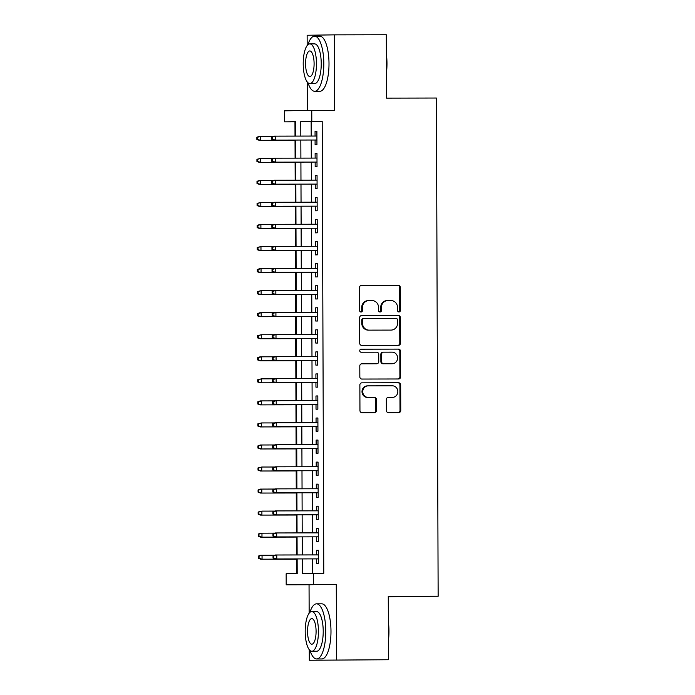 <?xml version="1.0" encoding="UTF-8"?>
<svg xmlns="http://www.w3.org/2000/svg" width="695" height="695" viewBox="0 0 695 695"><rect width="100%" height="100%" fill="white"/><g stroke="black" fill="none" stroke-linecap="round" stroke-linejoin="round"><path stroke-width="1.04" d="M398.973 311.951A1.512 1.425 89.1 0 0 400.398 310.43L400.32 287.435A2.163 2.042 89.1 0 0 398.27 285.28L361.556 285.35A2.163 2.042 89.1 0 0 359.524 287.522L359.602 310.509A1.512 1.425 89.1 0 0 361.035 312.029A1.512 1.425 89.1 0 0 361.053 312.02A1.512 1.425 89.1 0 0 362.46 310.509L362.451 307.529A6.924 6.524 89.1 0 1 368.949 300.596L372.016 300.588A6.924 6.524 89.1 0 1 378.567 307.503L378.575 310.474A1.512 1.425 89.1 0 0 380.026 311.986A1.512 1.425 89.1 0 0 381.433 310.465L381.416 307.494A6.924 6.524 89.1 0 1 387.923 300.553L390.981 300.553A6.924 6.524 89.1 0 1 397.531 307.459L397.54 310.439A1.512 1.425 89.1 0 0 398.973 311.951M398.626 311.899A1.512 1.425 89.1 0 0 399.668 310.439L399.582 287.452A2.163 2.042 89.1 0 0 397.54 285.289L361.365 285.367M360.688 311.977A1.512 1.425 89.1 0 0 361.721 310.517L361.713 307.546L362.451 307.529M379.652 311.942A1.512 1.425 89.1 0 0 380.695 310.483L380.686 307.503L381.416 307.494M386.368 410.484A2.163 2.042 89.1 0 0 388.418 412.648L398.713 412.621A2.163 2.042 89.1 0 0 400.746 410.458L400.659 384.926A2.163 2.042 89.1 0 0 398.609 382.763L361.895 382.841A2.163 2.042 89.1 0 0 359.862 385.004L359.949 410.536A2.163 2.042 89.1 0 0 361.999 412.7L374.44 412.674A2.163 2.042 89.1 0 0 376.473 410.502L376.438 399.582A2.163 2.042 89.1 0 0 374.388 397.418L368.22 397.427A5.786 5.456 89.1 0 1 362.747 391.685A5.786 5.456 89.1 0 1 368.176 385.855L392.354 385.803A5.786 5.456 89.1 0 1 397.827 391.546A5.786 5.456 89.1 0 1 392.388 397.384L388.366 397.392A2.163 2.042 89.1 0 0 386.333 399.556L386.368 410.484M388.496 659.737L309.318 660.25L388.496 659.737L388.27 596.353L438.145 596.249L436.408 98.03L386.533 98.134L386.316 34.75L334.356 34.854L334.625 110.357L311.76 110.409L311.803 121.434L322.193 121.408L323.774 573.34L313.376 573.358L313.419 584.382L286.192 584.79L286.158 573.766L297.191 573.601L297.139 558.936M336.545 659.842L336.276 584.339L313.419 584.382M398.478 345.328A2.163 2.042 89.1 0 0 400.511 343.156L400.424 317.624A2.163 2.042 89.1 0 0 398.374 315.461L361.661 315.539A2.163 2.042 89.1 0 0 359.628 317.711L359.715 343.243A2.163 2.042 89.1 0 0 361.765 345.398L398.478 345.328M398.053 378.975A2.163 2.042 89.1 0 0 399.894 376.82L399.807 351.288L400.546 351.27L400.633 376.803A2.163 2.042 89.1 0 1 398.6 378.975L361.887 379.053A2.163 2.042 89.1 0 1 359.836 376.89L359.793 365.961A2.163 2.042 89.1 0 1 361.808 363.798L361.826 363.798A2.163 2.042 89.1 0 0 361.808 363.798M361.826 363.798L376.716 363.763A2.163 2.042 89.1 0 0 378.749 361.6L378.723 354.346A2.163 2.042 89.1 0 0 376.681 352.191L361.174 352.217A1.512 1.425 89.1 0 1 359.741 350.714A1.512 1.425 89.1 0 1 361.148 349.194L361.165 349.185A1.512 1.425 89.1 0 0 361.148 349.194M361.165 349.185L398.496 349.116A2.163 2.042 89.1 0 1 400.546 351.27M334.356 34.854L307.138 35.263L307.173 45.531M315.087 140.034L315.096 144.664L316.937 144.638L316.894 131.407L315.052 131.442L315.07 136.046M315.156 162.074L315.174 166.713L317.016 166.687L316.972 153.456L315.13 153.482L315.148 158.095M315.235 184.123L315.252 188.753L317.094 188.727L317.05 175.505L315.209 175.531L315.226 180.135M315.313 206.172L315.33 210.802L317.172 210.776L317.12 197.545L315.287 197.571L315.304 202.184M315.391 228.212L315.408 232.842L317.25 232.816L317.198 219.594L315.365 219.62L315.374 224.224M315.469 250.261L315.487 254.891L317.32 254.865L317.276 241.634L315.434 241.66L315.452 246.273M315.547 272.301L315.565 276.94L317.398 276.905L317.354 263.683L315.513 263.709L315.53 268.322M315.626 294.35L315.634 298.98L317.476 298.954L317.433 285.723L315.591 285.758L315.608 290.362M315.695 316.399L315.712 321.029L317.554 321.003L317.511 307.772L315.669 307.798L315.686 312.411M315.773 338.439L315.791 343.069L317.632 343.043L317.589 329.821L315.747 329.847L315.765 334.451M315.851 360.488L315.869 365.118L317.711 365.092L317.658 351.861L315.825 351.887L315.843 356.5M315.93 382.528L315.947 387.167L317.789 387.132L317.737 373.91L315.904 373.936L315.912 378.549M316.008 404.577L316.025 409.207L317.858 409.181L317.815 395.95L315.973 395.985L315.99 400.589M316.086 426.626L316.103 431.256L317.936 431.23L317.893 417.999L316.051 418.025L316.069 422.638M316.164 448.666L316.173 453.296L318.015 453.27L317.971 440.048L316.129 440.074L316.147 444.678M316.234 470.715L316.251 475.345L318.093 475.319L318.049 462.088L316.208 462.114L316.225 466.727M316.312 492.755L316.329 497.394L318.171 497.359L318.128 484.137L316.286 484.163L316.303 488.776M316.39 514.804L316.407 519.434L318.249 519.408L318.197 506.177L316.364 506.212L316.381 510.816M316.468 536.844L316.486 541.483L318.327 541.457L318.275 528.226L316.442 528.252L316.451 532.865M322.193 121.408L311.152 121.573L311.204 136.055M311.221 140.042L311.282 158.104M311.299 162.083L311.36 180.144M311.377 184.132L311.438 202.193M311.447 206.172L311.516 224.233M311.525 228.221L311.595 246.282M311.603 250.269L311.664 268.331M311.681 272.31L311.742 290.371M311.76 294.359L311.82 312.42M311.838 316.399L311.899 334.46M311.916 338.448L311.977 356.509M311.986 360.496L312.055 378.549M312.064 382.537L312.133 400.598M312.142 404.586L312.203 422.647M312.22 426.626L312.281 444.687M312.298 448.675L312.359 466.736M312.376 470.724L312.437 488.776M312.455 492.764L312.515 510.825M312.524 514.813L312.594 532.874M312.602 536.853L312.672 554.914M312.68 558.902L312.733 573.366M316.546 558.893L316.564 563.523L318.397 563.497L318.353 550.275L316.512 550.301L316.529 554.905M295.618 121.807L294.967 121.816L295.019 136.09M295.036 140.26L295.097 158.13M295.106 162.309L295.175 180.179M295.184 184.357L295.245 202.228M295.262 206.398L295.323 224.268M295.34 228.446L295.401 246.317M295.418 250.487L295.479 268.357M295.497 272.536L295.557 290.406M295.575 294.584L295.636 312.455M295.644 316.625L295.714 334.495M295.722 338.673L295.783 356.544M295.801 360.714L295.862 378.584M295.879 382.763L295.94 400.633M295.957 404.811L296.018 422.673M296.035 426.852L296.096 444.722M296.113 448.901L296.174 466.771M296.183 470.941L296.252 488.811M296.261 492.99L296.322 510.86M296.339 515.038L296.4 532.9M296.418 537.079L296.478 554.949M296.496 559.128L296.548 573.61M388.27 596.71L438.145 596.249M336.276 584.339L309.049 584.747L309.153 613.199M309.275 649.695L309.318 660.25M309.049 584.747L286.192 584.79M294.967 121.816L284.576 121.842L284.542 110.818L311.76 110.409M307.294 82.027L307.399 110.47M302.29 558.919L302.342 573.523L313.376 573.358M311.803 121.434L300.761 121.599L300.813 136.072M300.831 140.06L300.892 158.121M300.909 162.109L300.97 180.17M300.987 184.149L301.048 202.21M301.057 206.198L301.126 224.259M301.135 228.247L301.204 246.299M301.213 250.287L301.274 268.348M301.291 272.336L301.352 290.397M301.369 294.376L301.43 312.437M301.448 316.425L301.508 334.486M301.526 338.465L301.587 356.526M301.595 360.514L301.665 378.575M301.673 382.563L301.743 400.624M301.752 404.603L301.812 422.664M301.83 426.652L301.891 444.713M301.908 448.692L301.969 466.753M301.986 470.741L302.047 488.802M302.064 492.79L302.125 510.842M302.134 514.83L302.203 532.891M302.212 536.879L302.282 554.94M295.662 136.09L295.618 121.677L284.576 121.842M297.13 554.949L297.06 536.888M297.052 532.9L296.991 514.839M296.974 510.86L296.913 492.798M296.895 488.811L296.834 470.75M296.817 466.771L296.756 448.709M296.739 444.722L296.678 426.661M296.661 422.673L296.6 404.612M296.591 400.633L296.522 382.571M296.513 378.584L296.452 360.523M296.435 356.544L296.374 338.482M296.357 334.495L296.296 316.434M296.279 312.446L296.218 294.393M296.2 290.406L296.139 272.344M296.122 268.357L296.061 250.296M296.053 246.317L295.983 228.255M295.974 224.268L295.914 206.207M295.896 202.219L295.835 184.166M295.818 180.179L295.757 162.117M295.74 158.13L295.679 140.069M311.152 121.573L300.761 121.599M315.052 131.442L316.894 131.433M315.13 153.482L316.972 153.482M315.209 175.531L317.05 175.522M315.287 197.571L317.12 197.571M315.365 219.62L317.198 219.611M315.434 241.66L317.276 241.66M315.513 263.709L317.354 263.709M315.591 285.758L317.433 285.749M315.669 307.798L317.511 307.798M315.747 329.847L317.589 329.838M315.825 351.887L317.658 351.887M315.904 373.936L317.737 373.936M315.973 395.985L317.815 395.976M316.051 418.025L317.893 418.025M316.129 440.074L317.971 440.065M316.208 462.114L318.049 462.114M316.286 484.163L318.128 484.163M316.364 506.212L318.197 506.203M316.442 528.252L318.275 528.252M316.512 550.301L318.353 550.292M387.767 300.561L387.185 300.57A6.924 6.524 89.1 0 0 380.686 307.503M368.793 300.596L368.22 300.605A6.924 6.524 89.1 0 0 361.713 307.546M397.94 345.328A2.163 2.042 89.1 0 0 399.781 343.174L399.686 317.632A2.163 2.042 89.1 0 0 397.644 315.478L361.469 315.547M397.575 320.013A1.512 1.425 89.1 0 0 396.141 318.501L363.919 318.562A1.512 1.425 89.1 0 0 362.495 320.082L362.503 323.218A6.924 6.524 89.1 0 0 369.054 330.134L391.085 330.09A6.924 6.524 89.1 0 0 391.163 330.082A6.924 6.524 89.1 0 0 397.592 323.149L397.575 320.013M363.885 318.562L363.181 318.579A1.512 1.425 89.1 0 0 361.756 320.091L362.495 320.082M390.512 330.099A6.924 6.524 89.1 0 1 390.347 330.099L368.315 330.142A6.924 6.524 89.1 0 1 361.765 323.227L361.756 320.091M361.635 363.806L375.986 363.772A2.163 2.042 89.1 0 0 376.03 363.772M361.009 349.203L398.496 349.116M392.171 363.737A5.786 5.456 89.1 0 0 392.241 363.728A5.786 5.456 89.1 0 0 397.61 357.899A5.786 5.456 89.1 0 0 392.128 352.156L383.614 352.174A2.163 2.042 89.1 0 0 381.581 354.337L381.607 361.591A2.163 2.042 89.1 0 0 383.657 363.754L391.433 363.746A5.786 5.456 89.1 0 0 391.572 363.746M383.562 352.174L382.876 352.183A2.163 2.042 89.1 0 0 380.843 354.354L381.581 354.337M391.433 363.746L382.919 363.763A2.163 2.042 89.1 0 1 380.869 361.6L380.843 354.354M399.807 351.288A2.163 2.042 89.1 0 0 397.757 349.125M391.789 397.392A5.786 5.456 89.1 0 1 391.659 397.392L388.175 397.401M368.046 385.855L367.447 385.864A5.786 5.456 89.1 0 0 362.008 391.702A5.786 5.456 89.1 0 0 367.481 397.444L368.22 397.427M373.901 412.674A2.163 2.042 89.1 0 0 375.743 410.519L375.7 399.59A2.163 2.042 89.1 0 0 373.658 397.427L367.481 397.444M398.174 412.621A2.163 2.042 89.1 0 0 400.016 410.467L399.92 384.934A2.163 2.042 89.1 0 0 397.879 382.771L361.704 382.849M259.27 140.338L295.679 140.26L259.27 140.338L256.863 139.46L257.593 139.443L257.584 137.245L256.855 137.254L256.863 139.46M256.855 137.254L259.252 136.368L273.5 136.324M257.584 137.245L260.582 136.35L260.59 140.321L257.593 139.443M271.571 137.028L271.58 139.235L272.31 139.226L272.301 137.019L271.571 137.028L273.969 136.15L316.911 136.046M272.301 137.019L275.298 136.124L275.307 140.095L273.986 140.112L316.92 140.025M272.31 139.226L275.307 140.095L316.92 140.008M271.58 139.235L273.986 140.112M386.377 54.132A26.897 8.974 89.9 0 1 386.976 63.471A26.897 8.974 89.9 0 1 386.446 72.819M386.429 68.536A27.557 9.2 -90.1 0 0 386.568 63.462A27.557 9.2 -90.1 0 0 386.394 58.406M307.998 82.775A27.557 9.2 -90.1 0 0 314.67 91.288A27.557 9.2 -90.1 0 0 323.809 63.593A27.557 9.2 -90.1 0 0 314.557 36.175A27.557 9.2 -90.1 0 0 307.92 44.715M314.67 91.288L319.865 91.28A27.557 9.2 -90.1 0 0 329.004 63.584A27.557 9.2 -90.1 0 0 319.752 36.166L314.557 36.175M309.796 43.898L314.574 43.889A19.842 6.62 89.9 0 1 321.238 63.636A19.842 6.62 89.9 0 1 314.653 83.574L309.874 83.582A19.842 6.62 -90.1 0 0 316.46 63.645A19.842 6.62 -90.1 0 0 309.796 43.898A19.842 6.62 -90.1 0 0 303.211 63.844A19.842 6.62 -90.1 0 0 309.874 83.582M305.565 63.81A12.788 4.266 -90.1 0 0 309.857 76.528A12.788 4.266 -90.1 0 0 314.097 63.679A12.788 4.266 -90.1 0 0 309.805 50.952A12.788 4.266 -90.1 0 0 305.565 63.81M388.366 621.799A26.897 8.974 89.9 0 1 388.957 631.138A26.897 8.974 89.9 0 1 388.427 640.486M388.409 636.203A27.557 9.2 -90.1 0 0 388.548 631.13A27.557 9.2 -90.1 0 0 388.375 626.073M309.979 650.442A27.557 9.2 -90.1 0 0 316.651 658.956A27.557 9.2 -90.1 0 0 325.79 631.26A27.557 9.2 -90.1 0 0 316.538 603.842A27.557 9.2 -90.1 0 0 309.901 612.382M316.651 658.956L321.846 658.947A27.557 9.2 -90.1 0 0 330.985 631.251A27.557 9.2 -90.1 0 0 321.733 603.833L316.538 603.842M311.777 611.565L316.555 611.557A19.842 6.62 89.9 0 1 323.218 631.303A19.842 6.62 89.9 0 1 316.633 651.241L311.855 651.25A19.842 6.62 -90.1 0 0 318.44 631.312A19.842 6.62 -90.1 0 0 311.777 611.565A19.842 6.62 -90.1 0 0 305.192 631.512A19.842 6.62 -90.1 0 0 311.855 651.25M307.546 631.477A12.788 4.266 -90.1 0 0 311.838 644.196A12.788 4.266 -90.1 0 0 316.086 631.347A12.788 4.266 -90.1 0 0 311.786 618.62A12.788 4.266 -90.1 0 0 307.546 631.477M256.933 159.294L256.933 161.501L257.671 161.492L257.663 159.285L256.933 159.294L260.66 158.391L260.668 162.361L259.348 162.387L295.757 162.309M257.671 161.492L260.668 162.361L295.757 162.291M257.663 159.285L260.66 158.391L273.578 158.364M259.348 162.387L256.933 161.501M259.426 184.427L295.835 184.357L259.426 184.427L257.011 183.549L257.749 183.532L257.741 181.334L257.002 181.343L257.011 183.549M257.002 181.343L259.409 180.457L273.648 180.413M257.741 181.334L260.738 180.439L260.747 184.41L257.749 183.532M257.081 203.392L257.089 205.59L257.828 205.581L257.819 203.374L257.081 203.392L260.807 202.488L260.825 206.45L259.504 206.476L295.914 206.398M257.828 205.581L260.825 206.45L295.914 206.38M257.819 203.374L260.807 202.488L273.726 202.462M259.504 206.476L257.089 205.59M259.574 228.516L295.983 228.446L259.574 228.516L257.167 227.639L257.906 227.63L257.897 225.423L257.159 225.432L257.167 227.639M257.159 225.432L259.565 224.555L273.804 224.502M257.897 225.423L260.886 224.528L260.903 228.499L257.906 227.63M271.641 159.077L271.649 161.283L272.388 161.266L272.379 159.068L271.641 159.077L274.047 158.191L316.99 158.086M274.065 162.161L316.998 162.074L274.065 162.161L271.649 161.283M272.379 159.068L275.376 158.173L275.385 162.143L272.388 161.266M271.719 181.126L271.728 183.324L272.466 183.315L272.457 181.108L271.719 181.126L274.125 180.24L317.059 180.135M272.457 181.108L275.455 180.222L275.463 184.184L274.143 184.21L317.076 184.123M272.466 183.315L275.463 184.184L317.076 184.106M271.728 183.324L274.143 184.21M271.797 203.166L271.806 205.373L272.544 205.364L272.536 203.157L271.797 203.166L274.204 202.288L317.137 202.175M274.221 206.25L317.155 206.163L274.221 206.25L271.806 205.373M272.536 203.157L275.524 202.262L275.541 206.233L272.544 205.364M271.875 225.215L271.884 227.413L272.622 227.404L272.614 225.197L271.875 225.215L274.282 224.329L317.215 224.224M272.614 225.197L275.602 224.311L275.62 228.281L274.29 228.299L317.233 228.212M272.622 227.404L275.62 228.281L317.233 228.195M271.884 227.413L274.29 228.299M257.237 247.481L257.246 249.687L257.984 249.67L257.975 247.463L257.237 247.481L260.964 246.577L260.981 250.547L259.652 250.565L296.061 250.487M257.984 249.67L260.981 250.547L296.061 250.469M257.975 247.463L260.964 246.577L273.882 246.551M259.652 250.565L257.246 249.687M271.954 247.255L271.962 249.462L272.701 249.453L272.692 247.246L271.954 247.255L274.36 246.378L317.294 246.273M274.369 250.339L317.311 250.252L274.369 250.339L271.962 249.462M272.692 247.246L275.68 246.351L275.698 250.322L272.701 249.453M259.73 272.605L296.139 272.536L259.73 272.605L257.324 271.728L258.054 271.719L258.054 269.512L257.315 269.521L257.324 271.728M257.315 269.521L259.721 268.644L273.96 268.591M258.054 269.512L261.042 268.618L261.059 272.588L258.054 271.719M272.032 269.304L272.04 271.51L272.77 271.493L272.761 269.295L272.032 269.304L274.438 268.418L317.372 268.313M272.761 269.295L275.759 268.4L275.776 272.37L274.447 272.388L317.38 272.301M272.77 271.493L275.776 272.37L317.38 272.284M272.04 271.51L274.447 272.388M257.393 291.57L257.402 293.777L258.132 293.759L258.123 291.561L257.393 291.57L261.12 290.666L261.129 294.637L259.808 294.654L296.218 294.576M258.132 293.759L261.129 294.637L296.218 294.567M258.123 291.561L261.12 290.666L274.038 290.64M259.808 294.654L257.402 293.777M272.11 291.353L272.119 293.551L272.848 293.542L272.84 291.335L272.11 291.353L274.508 290.467L317.45 290.362M274.525 294.437L317.459 294.35L274.525 294.437L272.119 293.551M272.84 291.335L275.837 290.449L275.846 294.411L272.848 293.542M259.887 316.703L296.296 316.625L259.887 316.703L257.471 315.817L258.21 315.808L258.201 313.601L257.471 313.619L257.471 315.817M257.471 313.619L259.869 312.733L274.117 312.689M258.201 313.601L261.198 312.715L261.207 316.677L258.21 315.808M272.179 313.393L272.188 315.599L272.927 315.591L272.918 313.384L272.179 313.393L274.586 312.507L317.528 312.403M272.918 313.384L275.915 312.489L275.924 316.46L274.603 316.477L317.537 316.39M272.927 315.591L275.924 316.46L317.537 316.373M272.188 315.599L274.603 316.477M257.541 335.659L257.55 337.866L258.288 337.857L258.279 335.65L257.541 335.659L261.277 334.755L261.285 338.726L259.965 338.743L296.374 338.673M258.288 337.857L261.285 338.726L296.374 338.656M258.279 335.65L261.277 334.755L274.186 334.729M259.965 338.743L257.55 337.866M260.043 360.792L296.452 360.714L260.043 360.792L257.628 359.906L258.366 359.897L258.358 357.69L257.619 357.708L257.628 359.906M257.619 357.708L260.026 356.822L274.264 356.778M258.358 357.69L261.346 356.804L261.363 360.774L258.366 359.897M257.697 379.748L257.706 381.955L258.444 381.946L258.436 379.739L257.697 379.748L261.424 378.844L261.442 382.815L260.112 382.832L296.522 382.763M258.444 381.946L261.442 382.815L296.522 382.745M258.436 379.739L261.424 378.844L274.343 378.818M260.112 382.832L257.706 381.955M260.191 404.881L296.6 404.803L260.191 404.881L257.784 404.004L258.523 403.986L258.514 401.788L257.776 401.797L257.784 404.004M257.776 401.797L260.182 400.911L274.421 400.867M258.514 401.788L261.502 400.893L261.52 404.864L258.523 403.986M257.854 423.837L257.862 426.044L258.592 426.035L258.592 423.828L257.854 423.837L261.581 422.942L261.598 426.904L260.269 426.93L296.678 426.852M258.592 426.035L261.598 426.904L296.678 426.834M258.592 423.828L261.581 422.942L274.499 422.916M260.269 426.93L257.862 426.044M260.347 448.97L296.756 448.901L260.347 448.97L257.941 448.093L258.67 448.084L258.662 445.877L257.932 445.886L257.941 448.093M257.932 445.886L260.33 445L274.577 444.956M258.662 445.877L261.659 444.982L261.668 448.953L258.67 448.084M258.01 467.935L258.01 470.133L258.748 470.124L258.74 467.917L258.01 467.935L261.737 467.031L261.746 471.001L260.425 471.019L296.834 470.941M258.748 470.124L261.746 471.001L296.834 470.923M258.74 467.917L261.737 467.031L274.655 467.005M260.425 471.019L258.01 470.133M260.503 493.059L296.913 492.99L260.503 493.059L258.088 492.182L258.827 492.173L258.818 489.966L258.08 489.975L258.088 492.182M258.08 489.975L260.486 489.098L274.725 489.045M258.818 489.966L261.815 489.072L261.824 493.042L258.827 492.173M258.158 512.024L258.166 514.231L258.905 514.213L258.896 512.015L258.158 512.024L261.885 511.12L261.902 515.091L260.582 515.108L296.991 515.03M258.905 514.213L261.902 515.091L296.991 515.012M258.896 512.015L261.885 511.12L274.803 511.094M260.582 515.108L258.166 514.231M260.651 537.157L297.06 537.079L260.651 537.157L258.245 536.271L258.983 536.262L258.974 534.055L258.236 534.064L258.245 536.271M258.236 534.064L260.642 533.187L274.881 533.135M258.974 534.055L261.963 533.169L261.98 537.131L258.983 536.262M260.729 559.197L297.139 559.128L260.729 559.197L258.323 558.32L259.061 558.311L259.053 556.104L258.314 556.113L258.323 558.32M258.314 556.113L260.721 555.227L274.959 555.183M259.053 556.104L262.041 555.209L262.058 559.18L259.061 558.311M272.258 335.442L272.266 337.64L273.005 337.631L272.996 335.424L272.258 335.442L274.664 334.556L317.598 334.451M274.681 338.526L317.615 338.439L274.681 338.526L272.266 337.64M272.996 335.424L275.993 334.538L276.002 338.508L273.005 337.631M272.336 357.482L272.344 359.689L273.083 359.68L273.074 357.473L272.336 357.482L274.742 356.605L317.676 356.5M273.074 357.473L276.063 356.578L276.08 360.549L274.76 360.566L317.693 360.479M273.083 359.68L276.08 360.549L317.693 360.462M272.344 359.689L274.76 360.566M272.414 379.531L272.423 381.737L273.161 381.72L273.152 379.522L272.414 379.531L274.82 378.645L317.754 378.54M274.829 382.615L317.771 382.528L274.829 382.615L272.423 381.737M273.152 379.522L276.141 378.627L276.158 382.597L273.161 381.72M272.492 401.571L272.501 403.778L273.239 403.769L273.231 401.562L272.492 401.571L274.899 400.694L317.832 400.589M274.907 404.664L317.85 404.568L274.907 404.664L272.501 403.778M273.231 401.562L276.219 400.676L276.236 404.638L273.239 403.769M272.57 423.62L272.579 425.827L273.309 425.818L273.3 423.611L272.57 423.62L274.977 422.734L317.91 422.63M274.985 426.704L317.919 426.617L274.985 426.704L272.579 425.827M273.3 423.611L276.297 422.716L276.315 426.687L273.309 425.818M272.649 445.669L272.657 447.867L273.387 447.858L273.378 445.651L272.649 445.669L275.046 444.783L317.989 444.678M275.064 448.753L317.997 448.666L275.064 448.753L272.657 447.867M273.378 445.651L276.375 444.765L276.384 448.727L273.387 447.858M272.718 467.709L272.727 469.916L273.465 469.907L273.456 467.7L272.718 467.709L275.124 466.832L318.067 466.727M275.142 470.793L318.075 470.706L275.142 470.793L272.727 469.916M273.456 467.7L276.454 466.805L276.462 470.776L273.465 469.907M272.796 489.758L272.805 491.964L273.543 491.947L273.535 489.749L272.796 489.758L275.203 488.872L318.136 488.767M275.22 492.842L318.154 492.755L275.22 492.842L272.805 491.964M273.535 489.749L276.532 488.854L276.541 492.825L273.543 491.947M272.874 511.798L272.883 514.005L273.621 513.996L273.613 511.789L272.874 511.798L275.281 510.921L318.214 510.816M275.298 514.891L318.232 514.795L275.298 514.891L272.883 514.005M273.613 511.789L276.601 510.895L276.619 514.865L273.621 513.996M272.953 533.847L272.961 536.053L273.7 536.036L273.691 533.838L272.953 533.847L275.359 532.961L318.293 532.856M275.368 536.931L318.31 536.844L275.368 536.931L272.961 536.053M273.691 533.838L276.68 532.943L276.697 536.914L273.7 536.036M273.031 555.896L273.039 558.094L273.778 558.085L273.769 555.878L273.031 555.896L275.437 555.01L318.371 554.905M273.769 555.878L276.758 554.992L276.775 558.954L275.446 558.98L318.388 558.893M273.778 558.085L276.775 558.954L318.388 558.876M273.039 558.094L275.446 558.98M399.668 310.439L400.398 310.43M361.721 310.517L362.46 310.509M380.695 310.483L381.433 310.465M397.54 285.289L398.27 285.28M399.582 287.452L400.32 287.435M397.644 315.478L398.374 315.461M399.686 317.632L400.424 317.624M399.781 343.174L400.511 343.156M361.765 323.227L362.503 323.218M368.315 330.142L369.054 330.134M390.347 330.099L391.085 330.09M399.894 376.82L400.633 376.803M380.869 361.6L381.607 361.591M382.919 363.763L383.657 363.754M391.659 397.392L392.388 397.384M373.658 397.427L374.388 397.418M375.7 399.59L376.438 399.582M375.743 410.519L376.473 410.502M397.879 382.771L398.609 382.763M399.92 384.934L400.659 384.926M400.016 410.467L400.746 410.458M387.106 300.57L387.845 300.553M368.133 300.605L368.871 300.596M363.164 318.579L363.902 318.562M390.425 330.099L391.163 330.082M391.502 363.746L392.241 363.728M382.858 352.183L383.588 352.174M391.719 397.392L392.458 397.384M367.377 385.864L368.115 385.855"/></g></svg>
